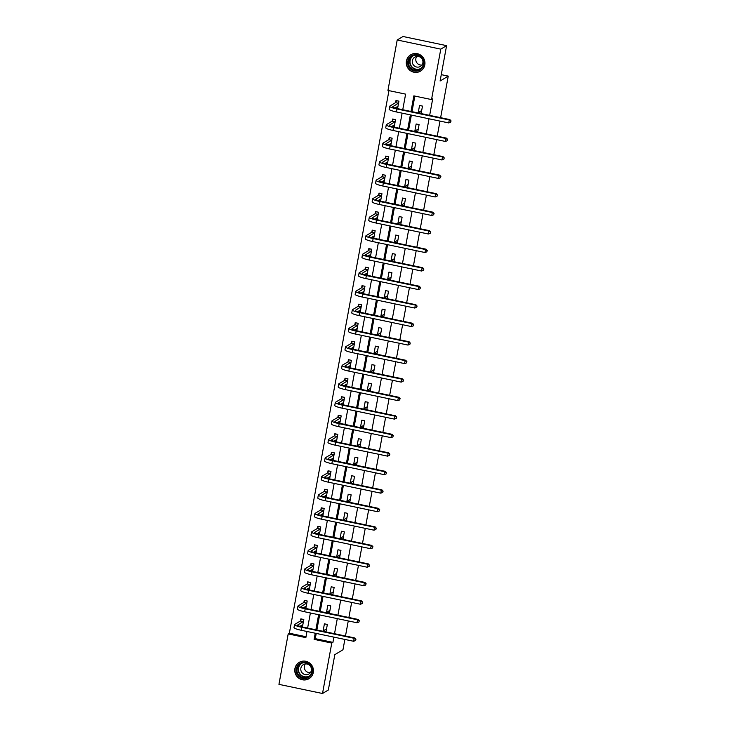 <?xml version="1.0" encoding="UTF-8"?>
<svg xmlns="http://www.w3.org/2000/svg" width="730" height="730" viewBox="0 0 730 730"><rect width="100%" height="100%" fill="white"/><g stroke="black" fill="none" stroke-linecap="round" stroke-linejoin="round"><path stroke-width="1.09" d="M424.805 64.888A9.517 9.28 59 0 1 410.333 70.637A9.517 9.28 59 0 1 410.716 54.796A9.517 9.28 59 0 1 424.805 64.888M313.289 672.467A9.517 9.28 59 0 1 298.826 678.216A9.517 9.28 59 0 1 299.2 662.375A9.517 9.28 59 0 1 313.289 672.467M344.861 639.434L342.972 649.755L334.824 654.646L328.336 690.005L322.514 693.5L278.942 684.357L288.195 633.923L305.861 637.628L306.992 631.486M388.944 90.639L289.354 633.229L288.195 633.923M402.75 109.728L405.615 94.133L387.94 90.429L397.202 39.995L440.783 49.138L431.521 99.572L413.855 95.867L410.99 111.453M440.783 49.138L446.596 45.643L403.015 36.5L397.202 39.995M446.596 45.643L440.108 81.003L448.247 76.112L441.276 74.652M448.247 76.112L440.628 117.676M439.998 121.089L437.224 136.181M436.595 139.603L433.83 154.696M433.2 158.118L430.435 173.211M429.806 176.633L427.032 191.716M426.402 195.138L423.637 210.231M423.008 213.653L420.243 228.745M419.613 232.167L416.839 247.26M416.209 250.673L413.445 265.766M412.815 269.188L410.05 284.28M409.421 287.702L406.647 302.795M406.017 306.217L403.252 321.31M402.622 324.722L399.848 339.815M399.228 343.237L396.454 358.33M395.824 361.751L393.059 376.844M392.43 380.266L389.656 395.35M389.035 398.772L386.261 413.864M385.632 417.286L382.867 432.379M382.237 435.801L379.463 450.894M378.843 454.306L376.069 469.399M375.439 472.821L372.674 487.914M372.045 491.336L369.27 506.428M368.65 509.85L365.876 524.943M365.246 528.356L362.481 543.448M361.852 546.87L359.078 561.963M358.457 565.385L355.683 580.478M355.054 583.9L352.289 598.983M351.659 602.405L348.885 617.498M348.265 620.92L345.491 636.012M289.354 633.229L306.025 636.724M300.212 626.139L302.494 626.614L303.808 619.496L300.86 618.876L300.505 620.801M303.616 607.625L305.897 608.108L307.202 600.982L304.255 600.37L303.899 602.296M307.011 589.11L309.292 589.594L310.597 582.476L307.659 581.856L307.303 583.781M310.405 570.605L312.686 571.079L314 563.962L311.053 563.341L310.697 565.266M313.809 552.09L316.09 552.564L317.395 545.447L314.447 544.826L314.092 546.761M317.203 533.575L319.484 534.059L320.789 526.932L317.851 526.321L317.495 528.246M320.598 515.07L322.879 515.544L324.193 508.427L321.246 507.806L320.89 509.732M324.001 496.555L326.283 497.03L327.587 489.912L324.64 489.292L324.284 491.217M327.396 478.041L329.677 478.515L330.982 471.398L328.044 470.786L327.688 472.711M330.79 459.526L333.072 460.01L334.386 452.883L331.438 452.272L331.082 454.197M334.194 441.02L336.475 441.495L337.78 434.377L334.833 433.757L334.477 435.682M337.588 422.506L339.87 422.98L341.175 415.863L338.236 415.242L337.88 417.168M340.992 403.991L343.264 404.475L344.578 397.348L341.631 396.737L341.275 398.662M344.387 385.476L346.668 385.96L347.973 378.843L345.025 378.222L344.679 380.148M347.781 366.971L350.062 367.445L351.367 360.328L348.429 359.707L348.073 361.633M351.185 348.456L353.457 348.931L354.771 341.813L351.823 341.193L351.468 343.127M354.579 329.942L356.861 330.425L358.165 323.299L355.218 322.687L354.871 324.613M357.974 311.436L360.255 311.911L361.56 304.793L358.622 304.173L358.266 306.098M361.377 292.922L363.649 293.396L364.963 286.279L362.016 285.658L361.66 287.584M364.772 274.407L367.053 274.882L368.358 267.764L365.411 267.153L365.064 269.078M368.166 255.892L370.448 256.376L371.752 249.249L368.814 248.638L368.458 250.563M371.57 237.387L373.842 237.861L375.156 230.744L372.209 230.123L371.853 232.049M374.964 218.872L377.246 219.347L378.551 212.229L375.603 211.609L375.257 213.534M378.359 200.358L380.64 200.841L381.945 193.715L379.007 193.103L378.651 195.029M381.763 181.843L384.035 182.327L385.349 175.209L382.401 174.589L382.046 176.514M385.157 163.338L387.438 163.812L388.743 156.695L385.796 156.074L385.449 157.999M388.552 144.823L390.833 145.297L392.138 138.18L389.2 137.559L388.844 139.494M391.955 126.308L394.237 126.792L395.541 119.665L392.594 119.054L392.238 120.979M395.35 107.803L397.631 108.277L398.936 101.16L395.988 100.539L395.642 102.465M316.227 633.43L315.269 638.659L332.935 642.364L333.893 637.135M334.523 633.713L337.296 618.62M337.926 615.198L340.691 600.106M341.321 596.684L344.085 581.591M344.715 578.178L347.489 563.086M348.119 559.664L350.884 544.571M351.513 541.149L354.278 526.056M354.908 522.634L357.682 507.551M358.311 504.129L361.076 489.036M361.706 485.614L364.471 470.522M365.1 467.1L367.874 452.007M368.504 448.594L371.269 433.501M371.899 430.079L374.673 414.987M375.293 411.565L378.067 396.472M378.697 393.05L381.462 377.957M382.091 374.545L384.865 359.452M385.486 356.03L388.26 340.937M388.889 337.515L391.654 322.423M392.284 319.001L395.058 303.917M395.678 300.495L398.452 285.403M399.082 281.981L401.847 266.888M402.476 263.466L405.25 248.373M405.871 244.961L408.645 229.868M409.274 226.446L412.039 211.353M412.669 207.931L415.443 192.839M416.063 189.417L418.837 174.324M419.467 170.911L422.232 155.819M422.862 152.397L425.636 137.304M426.256 133.882L429.03 118.789M429.66 115.367L432.689 98.869L431.521 99.572M414.85 96.068L411.994 111.663M411.364 115.085L408.59 130.177M407.97 133.599L405.196 148.692M404.566 152.114L401.801 167.197M401.171 170.619L398.398 185.712M397.777 189.134L395.003 204.227M394.373 207.648L391.608 222.741M390.979 226.163L388.205 241.247M387.584 244.669L384.81 259.761M384.181 263.183L381.416 278.276M380.786 281.698L378.012 296.791M377.383 300.203L374.618 315.296M373.988 318.718L371.223 333.811M370.594 337.233L367.82 352.325M367.19 355.747L364.425 370.831M363.796 374.253L361.031 389.346M360.401 392.767L357.627 407.86M356.997 411.282L354.232 426.375M353.603 429.797L350.838 444.88M350.208 448.302L347.434 463.395M346.805 466.817L344.04 481.909M343.41 485.331L340.645 500.424M340.016 503.837L337.242 518.93M336.612 522.351L333.847 537.444M333.218 540.866L330.453 555.959M329.823 559.381L327.049 574.473M326.42 577.886L323.655 592.979M323.025 596.401L320.251 611.494M319.63 614.915L316.856 630.008M326.054 631.559L327.359 624.442L324.412 623.822L323.107 630.939L326.054 631.559M329.449 613.045L330.754 605.927L327.816 605.307L326.502 612.424L329.449 613.045M332.844 594.53L334.157 587.413L331.21 586.792L329.905 593.919L332.844 594.53M336.247 576.025L337.552 568.898L334.605 568.287L333.3 575.404L336.247 576.025M339.642 557.51L340.946 550.393L338.008 549.772L336.694 556.89L339.642 557.51M343.036 538.995L344.35 531.878L341.403 531.258L340.098 538.375L343.036 538.995M346.44 520.481L347.745 513.363L344.797 512.743L343.492 519.87L346.44 520.481M349.834 501.975L351.139 494.849L348.201 494.237L346.887 501.355L349.834 501.975M353.229 483.461L354.543 476.343L351.595 475.723L350.291 482.84L353.229 483.461M356.632 464.946L357.937 457.829L354.99 457.208L353.685 464.335L356.632 464.946M360.027 446.441L361.332 439.314L358.393 438.703L357.079 445.82L360.027 446.441M363.421 427.926L364.735 420.809L361.788 420.188L360.483 427.305L363.421 427.926M366.825 409.411L368.13 402.294L365.183 401.673L363.878 408.791L366.825 409.411M370.22 390.897L371.524 383.779L368.586 383.159L367.281 390.285L370.22 390.897M373.623 372.391L374.928 365.265L371.981 364.653L370.676 371.771L373.623 372.391M377.018 353.877L378.322 346.759L375.375 346.139L374.07 353.256L377.018 353.877M380.412 335.362L381.717 328.245L378.779 327.624L377.474 334.741L380.412 335.362M383.816 316.847L385.121 309.73L382.173 309.109L380.868 316.236L383.816 316.847M387.21 298.342L388.515 291.215L385.568 290.604L384.263 297.721L387.21 298.342M390.605 279.827L391.91 272.71L388.971 272.089L387.666 279.207L390.605 279.827M394.008 261.313L395.313 254.195L392.366 253.575L391.061 260.701L394.008 261.313M397.403 242.807L398.708 235.68L395.76 235.069L394.455 242.187L397.403 242.807M400.797 224.293L402.102 217.175L399.164 216.554L397.859 223.672L400.797 224.293M404.201 205.778L405.506 198.66L402.559 198.04L401.254 205.157L404.201 205.778M407.596 187.263L408.9 180.146L405.953 179.525L404.648 186.652L407.596 187.263M410.99 168.758L412.295 161.631L409.357 161.02L408.052 168.137L410.99 168.758M414.394 150.243L415.698 143.126L412.751 142.505L411.446 149.623L414.394 150.243M417.788 131.728L419.093 124.611L416.146 123.99L414.841 131.108L417.788 131.728M421.183 113.214L422.497 106.096L419.549 105.476L418.244 112.603L421.183 113.214M332.935 642.364L331.776 643.066L322.514 693.5M315.232 633.22L314.11 639.361L331.776 643.066M410.37 114.875L407.596 129.967M406.966 133.389L404.201 148.482M403.571 151.904L400.797 166.997M400.177 170.409L397.403 185.502M396.773 188.924L394.008 204.017M393.379 207.439L390.605 222.531M389.984 225.953L387.21 241.037M386.581 244.459L383.816 259.551M383.186 262.973L380.412 278.066M379.792 281.488L377.018 296.581M376.388 300.003L373.623 315.086M372.993 318.508L370.22 333.601M369.599 337.023L366.825 352.115M366.195 355.537L363.43 370.63M362.801 374.043L360.027 389.136M359.406 392.558L356.632 407.65M356.003 411.072L353.238 426.165M352.608 429.587L349.834 444.67M349.214 448.092L346.44 463.185M345.81 466.607L343.045 481.7M342.416 485.121L339.642 500.214M339.012 503.636L336.247 518.72M335.618 522.142L332.853 537.234M332.223 540.656L329.449 555.749M328.819 559.171L326.054 574.264M325.425 577.676L322.66 592.769M322.03 596.191L319.256 611.284M318.627 614.706L315.862 629.798M307.613 628.065L310.387 612.972M311.016 609.559L313.781 594.466M314.411 591.044L317.185 575.952M317.805 572.53L320.579 557.437M321.209 554.015L323.974 538.923M324.604 535.51L327.378 520.417M327.998 516.995L330.772 501.902M331.402 498.48L334.167 483.388M334.796 479.966L337.57 464.882M338.191 461.46L340.965 446.368M341.594 442.946L344.359 427.853M344.989 424.431L347.763 409.338M348.383 405.926L351.157 390.833M351.787 387.411L354.552 372.318M355.181 368.896L357.955 353.804M358.585 350.382L361.35 335.289M361.98 331.876L364.745 316.784M365.374 313.362L368.148 298.269M368.778 294.847L371.543 279.754M372.172 276.332L374.937 261.249M375.567 257.827L378.341 242.734M378.97 239.312L381.735 224.219M382.365 220.798L385.13 205.705M385.759 202.292L388.533 187.199M389.163 183.778L391.928 168.685M392.558 165.263L395.322 150.17M395.952 146.748L398.726 131.655M399.356 128.243L402.12 113.15M315.269 638.659L314.11 639.361M326.547 628.877L323.107 630.939M329.942 610.362L326.502 612.424M333.336 591.847L329.905 593.919M336.74 573.342L333.3 575.404M340.134 554.827L336.694 556.89M343.529 536.313L340.098 538.375M346.933 517.807L343.492 519.87M350.327 499.293L346.887 501.355M353.721 480.778L350.291 482.84M357.125 462.263L353.685 464.335M360.52 443.758L357.079 445.82M363.914 425.243L360.483 427.305M367.318 406.729L363.878 408.791M370.712 388.214L367.281 390.285M374.107 369.709L370.676 371.771M377.51 351.194L374.07 353.256M380.905 332.679L377.474 334.741M384.299 314.174L380.868 316.236M387.703 295.659L384.263 297.721M391.098 277.144L387.666 279.207M394.501 258.63L391.061 260.701M397.896 240.124L394.455 242.187M401.29 221.61L397.859 223.672M404.694 203.095L401.254 205.157M408.088 184.581L404.648 186.652M411.483 166.075L408.052 168.137M414.886 147.56L411.446 149.623M418.281 129.046L414.841 131.108M421.675 110.54L418.244 112.603M301.508 619.013L303.79 619.587M302.695 625.519L301.627 625.291M355.483 640.593L355.93 639.27L355.483 640.593L353.612 641.269L354.15 638.303L301.8 627.316A9.152 1.369 -169.6 0 1 294.546 624.615A9.152 1.369 -169.6 0 1 294.71 624.415L300.404 621.002L301.399 619.086M302.85 624.688L299.875 626.34M303.452 621.422L297.657 625.035A6.105 0.912 10.4 0 0 297.548 625.172A6.105 0.912 10.4 0 0 302.384 626.97L354.734 637.947L355.93 639.27M353.612 641.269L301.253 630.282A9.152 1.369 -169.6 0 1 293.998 627.581L294.546 624.615M355.692 639.407L354.15 638.303L354.734 637.947M303.351 621.613L300.404 621.002M301.59 662.658A8.24 8.03 59 0 1 311.911 667.868A8.24 8.03 59 0 1 306.992 678.197A8.24 8.03 59 0 1 296.672 672.987A8.24 8.03 59 0 1 301.59 662.658M306.91 677.549A7.628 7.437 -121 0 0 311.153 667.238A7.628 7.437 -121 0 0 300.477 663.816A7.628 7.437 -121 0 0 306.91 677.549M304.319 664.209A5.429 5.292 59 0 1 308.899 673.991A5.429 5.292 59 0 1 301.298 671.554A5.429 5.292 59 0 1 304.319 664.209M301.673 661.353A9.454 9.216 -121 0 0 295.915 674.292A9.454 9.216 -121 0 0 311.062 676.993M310.433 672.576A5.429 5.292 59 0 1 305.268 663.99M423.747 64.514A8.24 8.03 59 0 1 414.33 70.856A8.24 8.03 59 0 1 407.851 61.183A8.24 8.03 59 0 1 417.268 54.832A8.24 8.03 59 0 1 423.747 64.514M408.554 61.229A7.628 7.437 -121 0 0 419.841 69.313A7.628 7.437 -121 0 0 420.151 56.621A7.628 7.437 -121 0 0 408.554 61.229M421.94 65.006A5.429 5.292 59 0 1 416.784 56.411M422.852 62.853A5.429 5.292 59 0 1 414.603 66.138A5.429 5.292 59 0 1 414.822 57.104A5.429 5.292 59 0 1 422.852 62.853M413.18 53.774A9.454 9.216 -121 0 0 410.552 70.472A9.454 9.216 -121 0 0 422.579 69.423M304.912 600.507L307.184 601.073M306.098 607.004L305.021 606.785M358.877 622.079L359.324 620.755L358.877 622.079L357.007 622.754L357.554 619.788L305.195 608.811A9.152 1.369 -169.6 0 1 297.94 606.11A9.152 1.369 -169.6 0 1 298.114 605.909L303.799 602.487L304.793 600.571M306.244 606.174L303.269 607.834M306.846 602.907L301.052 606.52A6.105 0.912 10.4 0 0 300.942 606.657A6.105 0.912 10.4 0 0 305.779 608.455L358.129 619.442L359.324 620.755M357.007 622.754L304.656 611.777A9.152 1.369 -169.6 0 1 297.402 609.076L297.94 606.11M359.096 620.892L357.554 619.788L358.129 619.442M306.746 603.108L303.799 602.487M308.306 581.992L310.579 582.558M309.493 588.489L308.416 588.27M362.272 603.573L362.728 602.241L362.272 603.573L360.401 604.239L360.948 601.274L308.598 590.296A9.152 1.369 -169.6 0 1 301.344 587.595A9.152 1.369 -169.6 0 1 301.508 587.394L307.202 583.973L308.188 582.056M309.648 587.668L306.673 589.32M310.241 584.402L304.456 588.015A6.105 0.912 10.4 0 0 304.337 588.143A6.105 0.912 10.4 0 0 309.182 589.94L361.532 600.927L362.728 602.241M360.401 604.239L308.051 593.262A9.152 1.369 -169.6 0 1 300.796 590.561L301.344 587.595M362.491 602.378L360.948 601.274L361.532 600.927M310.14 584.593L307.202 583.973M311.701 563.478L313.982 564.053M312.887 569.984L311.82 569.756M365.675 585.058L366.122 583.726L365.675 585.058L363.805 585.734L364.343 582.768L311.993 571.782A9.152 1.369 -169.6 0 1 304.738 569.081A9.152 1.369 -169.6 0 1 304.903 568.88L310.597 565.467L311.591 563.551M313.042 569.154L310.067 570.805M313.644 565.887L307.85 569.5A6.105 0.912 10.4 0 0 307.741 569.628A6.105 0.912 10.4 0 0 312.577 571.435L364.927 582.412L366.122 583.726M363.805 585.734L311.445 574.747A9.152 1.369 -169.6 0 1 304.191 572.046L304.738 569.081M365.885 583.872L364.343 582.768L364.927 582.412M313.544 566.078L310.597 565.467M315.104 544.963L317.377 545.538M316.291 551.469L315.214 551.241M369.07 566.544L369.517 565.221L369.07 566.544L367.199 567.219L367.747 564.254L315.387 553.267A9.152 1.369 -169.6 0 1 308.133 550.566A9.152 1.369 -169.6 0 1 308.306 550.365L313.991 546.952L314.986 545.036M316.437 550.639L313.462 552.291M317.039 547.372L311.245 550.986A6.105 0.912 10.4 0 0 311.135 551.123A6.105 0.912 10.4 0 0 315.971 552.92L368.331 563.898L369.517 565.221M367.199 567.219L314.849 556.233A9.152 1.369 -169.6 0 1 307.595 553.541L308.133 550.566M369.289 565.358L367.747 564.254L368.331 563.898M316.939 547.564L313.991 546.952M318.499 526.458L320.771 527.023M319.685 532.955L318.608 532.736M372.464 548.029L372.921 546.706L372.464 548.029L370.594 548.705L371.141 545.739L318.791 534.761A9.152 1.369 -169.6 0 1 311.537 532.061A9.152 1.369 -169.6 0 1 311.701 531.86L317.395 528.438L318.38 526.522M319.84 532.133L316.866 533.785M320.434 528.858L314.648 532.471A6.105 0.912 10.4 0 0 314.539 532.608A6.105 0.912 10.4 0 0 319.375 534.406L371.725 545.392L372.921 546.706M370.594 548.705L318.243 537.727A9.152 1.369 -169.6 0 1 310.989 535.026L311.537 532.061M372.683 546.843L371.141 545.739L371.725 545.392M320.333 529.058L317.395 528.438M321.893 507.943L324.175 508.509M323.08 514.449L322.012 514.221M375.868 529.524L376.315 528.192L375.868 529.524L373.997 530.19L374.536 527.224L322.185 516.247A9.152 1.369 -169.6 0 1 314.931 513.546A9.152 1.369 -169.6 0 1 315.095 513.345L320.789 509.923L321.784 508.007M323.235 513.619L320.26 515.27M323.837 510.352L318.043 513.966A6.105 0.912 10.4 0 0 317.933 514.093A6.105 0.912 10.4 0 0 322.769 515.9L375.12 526.877L376.315 528.192M373.997 530.19L321.638 519.212A9.152 1.369 -169.6 0 1 314.384 516.511L314.931 513.546M376.078 528.337L374.536 527.224L375.12 526.877M323.737 510.544L320.789 509.923M325.297 489.428L327.569 490.003M326.483 495.935L325.407 495.707M379.262 511.009L379.709 509.686L379.262 511.009L377.392 511.684L377.939 508.719L325.589 497.732A9.152 1.369 -169.6 0 1 318.326 495.031A9.152 1.369 -169.6 0 1 318.499 494.83L324.184 491.418L325.178 489.502M326.629 495.104L323.655 496.756M327.232 491.837L321.437 495.451A6.105 0.912 10.4 0 0 321.328 495.588A6.105 0.912 10.4 0 0 326.164 497.386L378.523 508.363L379.709 509.686M377.392 511.684L325.042 500.698A9.152 1.369 -169.6 0 1 317.787 497.997L318.326 495.031M379.481 509.823L377.939 508.719L378.523 508.363M327.131 492.029L324.184 491.418M328.692 470.914L330.964 471.489M329.878 477.42L328.801 477.192M382.657 492.495L383.113 491.171L382.657 492.495L380.786 493.17L381.334 490.204L328.984 479.218A9.152 1.369 -169.6 0 1 321.729 476.526A9.152 1.369 -169.6 0 1 321.893 476.316L327.587 472.903L328.582 470.987M330.033 476.59L327.058 478.25M330.626 473.323L324.841 476.936A6.105 0.912 10.4 0 0 324.731 477.073A6.105 0.912 10.4 0 0 329.568 478.871L381.918 489.857L383.113 491.171M380.786 493.17L328.436 482.192A9.152 1.369 -169.6 0 1 321.182 479.491L321.729 476.526M382.876 491.308L381.334 490.204L381.918 489.857M330.526 473.524L327.587 472.903M332.086 452.408L334.367 452.974M333.272 458.905L332.205 458.686M386.06 473.98L386.508 472.657L386.06 473.98L384.19 474.655L384.728 471.689L332.378 460.712A9.152 1.369 -169.6 0 1 325.124 458.011A9.152 1.369 -169.6 0 1 325.288 457.81L330.982 454.388L331.977 452.472M333.427 458.084L330.453 459.736M334.03 454.817L328.235 458.422A6.105 0.912 10.4 0 0 328.126 458.559A6.105 0.912 10.4 0 0 332.962 460.356L385.312 471.343L386.508 472.657M384.19 474.655L331.84 463.678A9.152 1.369 -169.6 0 1 324.576 460.977L325.124 458.011M386.27 472.794L384.728 471.689L385.312 471.343M333.929 455.009L330.982 454.388M335.49 433.894L337.762 434.459M336.676 440.4L335.599 440.172M389.455 455.474L389.902 454.142L389.455 455.474L387.584 456.15L388.132 453.175L335.782 442.197A9.152 1.369 -169.6 0 1 328.518 439.496A9.152 1.369 -169.6 0 1 328.692 439.296L334.376 435.874L335.371 433.958M336.822 439.57L333.847 441.221M337.424 436.303L331.63 439.916A6.105 0.912 10.4 0 0 331.52 440.044A6.105 0.912 10.4 0 0 336.357 441.851L388.716 452.828L389.902 454.142M387.584 456.15L335.234 445.163A9.152 1.369 -169.6 0 1 327.98 442.462L328.518 439.496M389.674 454.288L388.132 453.175L388.716 452.828M337.324 436.494L334.376 435.874M338.884 415.379L341.156 415.954M340.07 421.885L338.994 421.657M392.849 436.96L393.306 435.637L392.849 436.96L390.979 437.635L391.526 434.669L339.176 423.683A9.152 1.369 -169.6 0 1 331.922 420.982A9.152 1.369 -169.6 0 1 332.086 420.781L337.78 417.368L338.775 415.452M340.226 421.055L337.251 422.707M340.828 417.788L335.034 421.402A6.105 0.912 10.4 0 0 334.924 421.538A6.105 0.912 10.4 0 0 339.76 423.336L392.11 434.313L393.306 435.637M390.979 437.635L338.629 426.649A9.152 1.369 -169.6 0 1 331.374 423.947L331.922 420.982M393.068 435.774L391.526 434.669L392.11 434.313M340.718 417.98L337.78 417.368M342.279 396.874L344.56 397.439M343.465 403.371L342.397 403.152M396.253 418.445L396.7 417.122L396.253 418.445L394.382 419.12L394.921 416.155L342.571 405.177A9.152 1.369 -169.6 0 1 335.316 402.476A9.152 1.369 -169.6 0 1 335.481 402.276L341.175 398.854L342.169 396.938M343.62 402.54L340.645 404.201M344.222 399.274L338.428 402.887A6.105 0.912 10.4 0 0 338.318 403.024A6.105 0.912 10.4 0 0 343.155 404.821L395.505 415.808L396.7 417.122M394.382 419.12L342.032 408.143A9.152 1.369 -169.6 0 1 334.769 405.442L335.316 402.476M396.463 417.259L394.921 416.155L395.505 415.808M344.122 399.474L341.175 398.854M345.682 378.359L347.954 378.925M346.869 384.856L345.792 384.637M399.648 399.94L400.095 398.607L399.648 399.94L397.777 400.606L398.325 397.64L345.974 386.663A9.152 1.369 -169.6 0 1 338.711 383.962A9.152 1.369 -169.6 0 1 338.884 383.761L344.569 380.339L345.564 378.423M347.015 384.035L344.04 385.686M347.617 380.768L341.822 384.382A6.105 0.912 10.4 0 0 341.713 384.509A6.105 0.912 10.4 0 0 346.549 386.307L398.909 397.293L400.095 398.607M397.777 400.606L345.427 389.628A9.152 1.369 -169.6 0 1 338.173 386.927L338.711 383.962M399.867 398.744L398.325 397.64L398.909 397.293M347.516 380.96L344.569 380.339M349.077 359.844L351.358 360.419M350.263 366.351L349.186 366.122M403.042 381.425L403.498 380.093L403.042 381.425L401.171 382.1L401.719 379.135L349.369 368.148A9.152 1.369 -169.6 0 1 342.115 365.447A9.152 1.369 -169.6 0 1 342.279 365.246L347.973 361.834L348.967 359.917M350.418 365.52L347.443 367.172M351.02 362.253L345.226 365.867A6.105 0.912 10.4 0 0 345.117 365.995A6.105 0.912 10.4 0 0 349.953 367.801L402.303 378.779L403.498 380.093M401.171 382.1L348.821 371.114A9.152 1.369 -169.6 0 1 341.567 368.413L342.115 365.447M403.261 380.239L401.719 379.135L402.303 378.779M350.92 362.445L347.973 361.834M352.471 341.33L354.753 341.905M353.667 347.836L352.59 347.608M406.446 362.91L406.893 361.587L406.446 362.91L404.575 363.586L405.123 360.62L352.763 349.634A9.152 1.369 -169.6 0 1 345.509 346.933A9.152 1.369 -169.6 0 1 345.673 346.732L351.367 343.319L352.362 341.403M353.813 347.005L350.838 348.657M354.415 343.739L348.621 347.352A6.105 0.912 10.4 0 0 348.511 347.489A6.105 0.912 10.4 0 0 353.347 349.287L405.697 360.264L406.893 361.587M404.575 363.586L352.225 352.599A9.152 1.369 -169.6 0 1 344.962 349.907L345.509 346.933M406.665 361.724L405.123 360.62L405.697 360.264M354.315 343.93L351.367 343.319M355.875 322.824L358.147 323.39M357.061 329.321L355.984 329.102M409.84 344.396L410.287 343.073L409.84 344.396L407.97 345.071L408.517 342.105L356.167 331.128A9.152 1.369 -169.6 0 1 348.904 328.427A9.152 1.369 -169.6 0 1 349.077 328.226L354.771 324.804L355.756 322.888M357.216 328.5L354.232 330.152M357.81 325.224L352.015 328.838A6.105 0.912 10.4 0 0 351.906 328.974A6.105 0.912 10.4 0 0 356.742 330.772L409.101 341.759L410.287 343.073M407.97 345.071L355.62 334.094A9.152 1.369 -169.6 0 1 348.365 331.393L348.904 328.427M410.059 343.209L408.517 342.105L409.101 341.759M357.709 325.425L354.771 324.804M359.269 304.31L361.551 304.875M360.456 310.816L359.379 310.588M413.235 325.89L413.691 324.558L413.235 325.89L411.373 326.556L411.912 323.591L359.562 312.613A9.152 1.369 -169.6 0 1 352.307 309.912A9.152 1.369 -169.6 0 1 352.471 309.712L358.165 306.29L359.16 304.373M360.611 309.985L357.636 311.637M361.213 306.719L355.419 310.332A6.105 0.912 10.4 0 0 355.309 310.46A6.105 0.912 10.4 0 0 360.145 312.267L412.496 323.244L413.691 324.558M411.373 326.556L359.014 315.579A9.152 1.369 -169.6 0 1 351.76 312.878L352.307 309.912M413.454 324.704L411.912 323.591L412.496 323.244M361.113 306.91L358.165 306.29M362.664 285.795L364.945 286.37M363.859 292.301L362.783 292.073M416.638 307.376L417.085 306.052L416.638 307.376L414.768 308.051L415.315 305.085L362.956 294.099A9.152 1.369 -169.6 0 1 355.702 291.398A9.152 1.369 -169.6 0 1 355.866 291.197L361.56 287.784L362.554 285.868M364.005 291.471L361.031 293.122M364.608 288.204L358.813 291.817A6.105 0.912 10.4 0 0 358.704 291.954A6.105 0.912 10.4 0 0 363.54 293.752L415.89 304.729L417.085 306.052M414.768 308.051L362.418 297.064A9.152 1.369 -169.6 0 1 355.154 294.363L355.702 291.398M416.857 306.189L415.315 305.085L415.89 304.729M364.507 288.396L361.56 287.784M366.068 267.28L368.34 267.855M367.254 273.786L366.177 273.558M420.033 288.861L420.48 287.538L420.033 288.861L418.162 289.536L418.71 286.571L366.36 275.584A9.152 1.369 -169.6 0 1 359.096 272.883A9.152 1.369 -169.6 0 1 359.269 272.682L364.963 269.27L365.949 267.353M367.409 272.956L364.425 274.617M368.002 269.689L362.217 273.303A6.105 0.912 10.4 0 0 362.098 273.44A6.105 0.912 10.4 0 0 366.935 275.237L419.294 286.224L420.48 287.538M418.162 289.536L365.812 278.559A9.152 1.369 -169.6 0 1 358.558 275.858L359.096 272.883M420.252 287.675L418.71 286.571L419.294 286.224M367.902 269.89L364.963 269.27M369.462 248.775L371.743 249.341M370.648 255.272L369.572 255.053M423.427 270.346L423.884 269.023L423.427 270.346L421.566 271.022L422.104 268.056L369.754 257.079A9.152 1.369 -169.6 0 1 362.5 254.378A9.152 1.369 -169.6 0 1 362.664 254.177L368.358 250.755L369.353 248.839M370.803 254.451L367.829 256.102M371.406 251.184L365.611 254.788A6.105 0.912 10.4 0 0 365.502 254.925A6.105 0.912 10.4 0 0 370.338 256.723L422.688 267.709L423.884 269.023M421.566 271.022L369.207 260.044A9.152 1.369 -169.6 0 1 361.952 257.343L362.5 254.378M423.646 269.16L422.104 268.056L422.688 267.709M371.305 251.376L368.358 250.755M372.857 230.26L375.138 230.826M374.052 236.766L372.975 236.538M426.831 251.841L427.278 250.509L426.831 251.841L424.96 252.516L425.508 249.541L373.149 238.564A9.152 1.369 -169.6 0 1 365.894 235.863A9.152 1.369 -169.6 0 1 366.068 235.662L371.752 232.24L372.747 230.324M374.198 235.936L371.223 237.588M374.8 232.669L369.006 236.283A6.105 0.912 10.4 0 0 368.896 236.41A6.105 0.912 10.4 0 0 373.733 238.217L426.083 249.195L427.278 250.509M424.96 252.516L372.61 241.53A9.152 1.369 -169.6 0 1 365.347 238.829L365.894 235.863M427.05 250.655L425.508 249.541L426.083 249.195M374.7 232.861L371.752 232.24M376.26 211.746L378.532 212.321M377.446 218.252L376.37 218.024M430.226 233.326L430.673 232.003L430.226 233.326L428.355 234.001L428.902 231.036L376.552 220.049A9.152 1.369 -169.6 0 1 369.298 217.348A9.152 1.369 -169.6 0 1 369.462 217.148L375.156 213.735L376.142 211.819M377.602 217.421L374.618 219.073M378.195 214.155L372.409 217.768A6.105 0.912 10.4 0 0 372.291 217.905A6.105 0.912 10.4 0 0 377.127 219.703L429.486 230.68L430.673 232.003M428.355 234.001L376.005 223.015A9.152 1.369 -169.6 0 1 368.75 220.314L369.298 217.348M430.445 232.14L428.902 231.036L429.486 230.68M378.094 214.346L375.156 213.735M379.655 193.24L381.936 193.806M380.841 199.737L379.764 199.518M433.62 214.812L434.076 213.489L433.62 214.812L431.759 215.487L432.297 212.521L379.947 201.535A9.152 1.369 -169.6 0 1 372.692 198.843A9.152 1.369 -169.6 0 1 372.857 198.642L378.551 195.22L379.545 193.304M380.996 198.907L378.021 200.567M381.598 195.64L375.804 199.254A6.105 0.912 10.4 0 0 375.695 199.39A6.105 0.912 10.4 0 0 380.531 201.188L432.881 212.174L434.076 213.489M431.759 215.487L379.399 204.51A9.152 1.369 -169.6 0 1 372.145 201.808L372.692 198.843M433.839 213.625L432.297 212.521L432.881 212.174M381.498 195.841L378.551 195.22M383.049 174.725L385.33 175.291M384.245 181.222L383.168 181.004M437.024 196.306L437.471 194.974L437.024 196.306L435.153 196.972L435.701 194.007L383.341 183.029A9.152 1.369 -169.6 0 1 376.087 180.328A9.152 1.369 -169.6 0 1 376.26 180.127L381.945 176.706L382.94 174.789M384.391 180.401L381.416 182.053M384.993 177.135L379.198 180.748A6.105 0.912 10.4 0 0 379.089 180.876A6.105 0.912 10.4 0 0 383.925 182.673L436.275 193.66L437.471 194.974M435.153 196.972L382.803 185.995A9.152 1.369 -169.6 0 1 375.548 183.294L376.087 180.328M437.243 195.111L435.701 194.007L436.275 193.66M384.892 177.326L381.945 176.706M386.453 156.211L388.725 156.786M387.639 162.717L386.562 162.489M440.418 177.791L440.865 176.459L440.418 177.791L438.548 178.467L439.095 175.501L386.745 164.515A9.152 1.369 -169.6 0 1 379.49 161.814A9.152 1.369 -169.6 0 1 379.655 161.613L385.349 158.2L386.334 156.284M387.794 161.887L384.81 163.538M388.387 158.62L382.602 162.233A6.105 0.912 10.4 0 0 382.483 162.361A6.105 0.912 10.4 0 0 387.32 164.168L439.679 175.145L440.865 176.459M438.548 178.467L386.197 167.48A9.152 1.369 -169.6 0 1 378.943 164.779L379.49 161.814M440.637 176.605L439.095 175.501L439.679 175.145M388.287 158.811L385.349 158.2M389.847 137.696L392.129 138.271M391.034 144.202L389.966 143.974M443.813 159.277L444.269 157.954L443.813 159.277L441.951 159.952L442.49 156.986L390.139 146A9.152 1.369 -169.6 0 1 382.885 143.299A9.152 1.369 -169.6 0 1 383.049 143.098L388.743 139.686L389.738 137.769M391.189 143.372L388.214 145.024M391.791 140.105L385.997 143.719A6.105 0.912 10.4 0 0 385.887 143.856A6.105 0.912 10.4 0 0 390.723 145.653L443.073 156.631L444.269 157.954M441.951 159.952L389.592 148.966A9.152 1.369 -169.6 0 1 382.337 146.274L382.885 143.299M444.032 158.091L442.49 156.986L443.073 156.631M391.691 140.297L388.743 139.686M393.242 119.191L395.523 119.757M394.437 125.688L393.361 125.469M447.216 140.762L447.663 139.439L447.216 140.762L445.346 141.438L445.893 138.472L393.534 127.495A9.152 1.369 -169.6 0 1 386.279 124.793A9.152 1.369 -169.6 0 1 386.453 124.593L392.138 121.171L393.132 119.255M394.583 124.867L391.608 126.518M395.185 121.591L389.391 125.204A6.105 0.912 10.4 0 0 389.282 125.341A6.105 0.912 10.4 0 0 394.118 127.139L446.468 138.125L447.663 139.439M445.346 141.438L392.995 130.46A9.152 1.369 -169.6 0 1 385.741 127.759L386.279 124.793M447.435 139.576L445.893 138.472L446.468 138.125M395.085 121.791L392.138 121.171M396.645 100.676L398.918 101.242M397.832 107.182L396.755 106.954M450.611 122.257L451.058 120.925L450.611 122.257L448.74 122.923L449.288 119.957L396.938 108.98A9.152 1.369 -169.6 0 1 389.683 106.279A9.152 1.369 -169.6 0 1 389.847 106.078L395.541 102.656L396.527 100.74M397.987 106.352L395.003 108.004M398.58 103.085L392.795 106.699A6.105 0.912 10.4 0 0 392.676 106.826A6.105 0.912 10.4 0 0 397.512 108.633L449.872 119.611L451.058 120.925M448.74 122.923L396.39 111.946A9.152 1.369 -169.6 0 1 389.136 109.245L389.683 106.279M450.83 121.071L449.288 119.957L449.872 119.611M398.48 103.277L395.541 102.656M301.253 630.282L301.8 627.316M308.918 676.5A7.628 7.437 59 0 1 301.107 663.479M302.266 663.05A7.373 7.191 -121 0 0 308.151 676.518A7.373 7.191 -121 0 0 309.849 675.679M420.434 68.921A7.628 7.437 59 0 1 412.614 55.909M413.773 55.471A7.373 7.191 -121 0 0 413.308 68.036A7.373 7.191 -121 0 0 421.356 68.1M304.656 611.777L305.195 608.811M308.051 593.262L308.598 590.296M311.445 574.747L311.993 571.782M314.849 556.233L315.387 553.267M318.243 537.727L318.791 534.761M321.638 519.212L322.185 516.247M325.042 500.698L325.589 497.732M328.436 482.192L328.984 479.218M331.84 463.678L332.378 460.712M335.234 445.163L335.782 442.197M338.629 426.649L339.176 423.683M342.032 408.143L342.571 405.177M345.427 389.628L345.974 386.663M348.821 371.114L349.369 368.148M352.225 352.599L352.763 349.634M355.62 334.094L356.167 331.128M359.014 315.579L359.562 312.613M362.418 297.064L362.956 294.099M365.812 278.559L366.36 275.584M369.207 260.044L369.754 257.079M372.61 241.53L373.149 238.564M376.005 223.015L376.552 220.049M379.399 204.51L379.947 201.535M382.803 185.995L383.341 183.029M386.197 167.48L386.745 164.515M389.592 148.966L390.139 146M392.995 130.46L393.534 127.495M396.39 111.946L396.938 108.98M299.419 662.32L300.13 661.891M309.155 678.535L309.867 678.106M410.935 54.741L411.647 54.312M420.672 70.956L421.383 70.527"/></g></svg>
